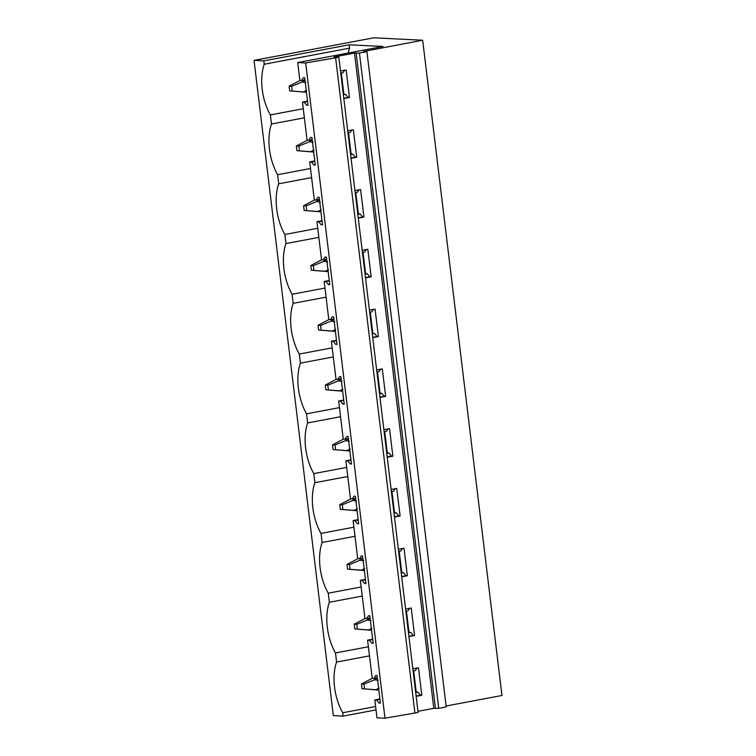 <?xml version="1.0" encoding="UTF-8"?>
<svg xmlns="http://www.w3.org/2000/svg" width="756" height="756" viewBox="0 0 756 756"><rect width="100%" height="100%" fill="white"/><g stroke="black" fill="none" stroke-linecap="round" stroke-linejoin="round"><path stroke-width="1.13" d="M384.993 718.2L414.912 713.031L335.617 57.787L305.698 62.956L384.993 718.2L376.979 717.803L374.815 699.914L379.881 698.96M335.617 57.787L338.811 57.182L418.106 712.426L414.912 713.031M338.811 57.182L334.039 56.946L354.498 53.09L359.44 53.1L438.735 708.344L433.793 708.334L354.498 53.09M438.735 708.344L446.22 706.926L366.934 51.691L363.438 51.474L422.67 40.238L501.965 695.482L446.116 706.01M359.44 53.1L366.934 51.691M422.67 40.238L373.804 37.8L254.035 60.376L333.33 715.62L343.13 716.112L376.025 709.912M305.698 62.956L297.684 62.559L383.018 46.466L349.168 44.784L263.835 60.867L254.035 60.376M417.974 711.32L433.793 708.334M297.684 62.559L299.849 80.448L301.521 80.523L303.44 77.698L304.706 77.764L308.042 105.301L306.766 105.235L304.139 102.183L302.466 102.098L307.541 101.143M343.318 94.396L343.885 94.292L341.315 73.03M304.139 102.183L307.588 101.531M343.366 94.783L345.558 94.377L343.885 94.292M340.483 71.017L346.125 69.958L349.461 97.496L348.185 97.429L345.558 94.377M340.739 73.134L342.94 72.718L344.623 70.242M306.766 105.235L308.004 104.999M343.782 98.261L348.185 97.429M343.819 98.554L349.461 97.496M301.521 80.523L304.961 79.881M349.168 44.784L349.574 48.148A39.34 20.601 -100.7 0 0 348.214 53.033M263.835 60.867L264.241 64.232L349.574 48.148M303.269 108.732L270.374 114.931L271.48 124.012L304.366 117.813M264.241 64.232A39.34 20.601 -100.7 0 0 270.374 114.931M302.466 102.098L307.078 140.229L308.75 140.314L310.669 137.479L311.945 137.545L315.271 165.082L314.005 165.016L311.377 161.964L309.705 161.879L314.77 160.924M350.548 154.177L351.124 154.073L348.554 132.81M311.377 161.964L314.817 161.311M350.595 154.564L352.797 154.158L351.124 154.073M347.722 130.797L353.364 129.739L356.7 157.276L355.424 157.21L352.797 154.158M347.977 132.914L350.179 132.498L351.852 130.023M314.005 165.016L315.243 164.789M351.02 158.042L355.424 157.21M351.049 158.335L356.7 157.276M308.75 140.314L312.2 139.662M310.508 168.512L277.613 174.712L278.709 183.793L311.604 177.594M271.48 124.012A39.34 20.601 -100.7 0 0 277.613 174.712M309.705 161.879L314.316 200.009L315.989 200.094L317.907 197.259L319.174 197.325L322.51 224.863L321.234 224.797L318.607 221.744L316.934 221.659L322.009 220.705M357.786 213.957L358.353 213.853L355.783 192.591M318.607 221.744L322.056 221.092M357.834 214.354L360.026 213.939L358.353 213.853M354.951 190.578L360.603 189.52L363.929 217.057L362.653 216.991L360.026 213.939M355.207 192.695L357.408 192.279L359.091 189.803M321.234 224.797L322.472 224.57M358.25 217.822L362.653 216.991M358.287 218.115L363.929 217.057M315.989 200.094L319.429 199.442M317.737 228.293L284.842 234.492L285.948 243.574L318.834 237.375M278.709 183.793A39.34 20.601 -100.7 0 0 284.842 234.492M316.934 221.659L321.555 259.79L323.228 259.875L325.137 257.04L326.412 257.106L329.748 284.643L328.473 284.577L325.845 281.525L324.173 281.44L329.238 280.485M365.016 273.738L365.592 273.634L363.022 252.372M325.845 281.525L329.285 280.873M365.063 274.135L367.265 273.719L365.592 273.634M362.19 250.359L367.832 249.3L371.168 276.838L369.892 276.772L367.265 273.719M362.445 252.476L364.647 252.06L366.32 249.584M328.473 284.577L329.71 284.35M365.488 277.603L369.892 276.772M365.526 277.896L371.168 276.838M323.228 259.875L326.668 259.223M324.976 288.074L292.081 294.273L293.177 303.354L326.072 297.155M285.948 243.574A39.34 20.601 -100.7 0 0 292.081 294.273M324.173 281.44L328.784 319.571L330.457 319.656L332.375 316.821L333.642 316.887L336.978 344.424L335.702 344.358L333.075 341.306L331.402 341.221L336.477 340.266M372.254 333.519L372.821 333.415L370.251 312.152M333.075 341.306L336.524 340.654M372.302 333.916L374.503 333.5L372.821 333.415M369.419 310.149L375.07 309.081L378.397 336.618L377.131 336.552L374.503 333.5M369.684 312.256L371.876 311.85L373.558 309.365M335.702 344.358L336.94 344.131M372.717 337.384L377.131 336.552M372.755 337.677L378.397 336.618M330.457 319.656L333.906 319.004M332.205 347.855L299.31 354.054L300.415 363.135L333.311 356.936M293.177 303.354A39.34 20.601 -100.7 0 0 299.31 354.054M331.402 341.221L336.023 379.351L337.696 379.436L339.605 376.611L340.88 376.668L344.216 404.205L342.94 404.148L340.313 401.086L338.641 401.001L343.706 400.047M379.484 393.309L380.06 393.196L377.49 371.933M340.313 401.086L343.753 400.444M379.531 393.696L381.733 393.281L380.06 393.196M376.658 369.93L382.3 368.862L385.636 396.399L384.36 396.333L381.733 393.281M376.913 372.037L379.115 371.631L380.797 369.145M342.94 404.148L344.178 403.912M379.956 397.165L384.36 396.333M379.994 397.467L385.636 396.399M337.696 379.436L341.136 378.784M339.444 407.635L306.549 413.834L307.645 422.925L340.54 416.717M300.415 363.135A39.34 20.601 -100.7 0 0 306.549 413.834M338.641 401.001L343.252 439.132L344.925 439.217L346.843 436.392L348.119 436.448L351.445 463.986L350.179 463.929L347.543 460.867L345.87 460.782L350.945 459.828M386.722 453.09L387.299 452.976L384.719 431.714M347.543 460.867L350.992 460.224M386.77 453.477L388.971 453.061L387.299 452.976M383.897 429.71L389.538 428.643L392.865 456.18L391.599 456.114L388.971 453.061M384.152 431.827L386.344 431.411L388.026 428.926M350.179 463.929L351.408 463.693M387.185 456.945L391.599 456.114M387.223 457.248L392.865 456.18M344.925 439.217L348.374 438.565M346.673 467.416L313.787 473.615L314.883 482.706L347.779 476.497M307.645 422.925A39.34 20.601 -100.7 0 0 313.787 473.615M345.87 460.782L350.491 498.913L352.164 498.998L354.073 496.172L355.348 496.229L358.684 523.766L357.408 523.71L354.781 520.648L353.109 520.572L358.174 519.608M393.952 512.87L394.528 512.757L391.958 491.495M354.781 520.648L358.221 520.005M393.999 513.258L396.201 512.842L394.528 512.757M391.126 489.491L396.768 488.423L400.104 515.961L398.828 515.894L396.201 512.842M391.381 491.608L393.583 491.192L395.265 488.707M357.408 523.71L358.646 523.473M394.424 516.726L398.828 515.894M394.462 517.028L400.104 515.961M352.164 498.998L355.603 498.346M353.912 527.197L321.016 533.405L322.113 542.487L355.008 536.288M314.883 482.706A39.34 20.601 -100.7 0 0 321.016 533.405M353.109 520.572L357.72 558.693L359.393 558.778L361.311 555.953L362.587 556.019L365.913 583.556L364.647 583.49L362.02 580.428L360.338 580.353L365.413 579.398M401.19 572.651L401.767 572.538L399.187 551.275M362.02 580.428L365.46 579.786M401.238 573.039L403.439 572.623L401.767 572.538M398.365 549.272L404.006 548.204L407.333 575.741L406.066 575.685L403.439 572.623M398.62 551.389L400.812 550.973L402.494 548.487M364.647 583.49L365.876 583.254M401.653 576.507L406.066 575.685M401.691 576.809L407.333 575.741M359.393 558.778L362.842 558.126M361.141 586.977L328.255 593.186L329.351 602.267L362.247 596.068M322.113 542.487A39.34 20.601 -100.7 0 0 328.255 593.186M360.338 580.353L364.959 618.474L366.632 618.559L368.55 615.734L369.816 615.8L373.152 643.337L371.876 643.271L369.249 640.219L367.577 640.134L372.651 639.179M408.429 632.432L408.996 632.318L406.426 611.056M369.249 640.219L372.699 639.567M408.476 632.819L410.669 632.403L408.996 632.318M405.594 609.053L411.236 607.985L414.571 635.522L413.296 635.465L410.669 632.403M405.849 611.169L408.051 610.753L409.733 608.268M371.876 643.271L373.114 643.035M408.892 636.297L413.296 635.465M408.93 636.59L414.571 635.522M366.632 618.559L370.071 617.917M368.38 646.767L335.484 652.967L336.581 662.048L369.476 655.849M329.351 602.267A39.34 20.601 -100.7 0 0 335.484 652.967M412.833 668.833L418.474 667.765L421.801 695.303L420.534 695.246L417.907 692.184L416.235 692.109L413.655 670.837M416.159 696.37L421.801 695.303M367.577 640.134L372.188 678.255L373.861 678.34L375.779 675.514L377.055 675.58L380.381 703.118L379.115 703.052L376.488 699.999L374.815 699.914M415.658 692.212L416.235 692.109M376.488 699.999L379.928 699.347M415.705 692.6L417.907 692.184M413.088 670.95L415.28 670.534L416.962 668.058M379.115 703.052L380.353 702.815M416.131 696.078L420.534 695.246M373.861 678.34L377.31 677.697M375.609 706.548L342.723 712.747L343.13 716.112M342.723 712.747A39.34 20.601 79.3 0 1 336.581 662.048M342.014 83.68L342.591 83.566M341.069 75.874L341.646 75.761M342.799 85.296L342.232 85.409M306.454 92.156L289.68 90.9L305.972 92.241M306.804 90.314L303.298 91.977M305.859 82.508L302.098 81.988L304.545 80.476L302.372 80.363M341.372 73.53L340.805 73.644M305.027 80.382L304.545 80.476M302.098 81.988L291.655 86.316L292.232 91.022M289.68 90.9L289.113 86.193L300.321 80.268M291.655 86.316L289.113 86.193M349.253 143.46L349.83 143.347M348.308 135.655L348.885 135.541M350.037 145.086L349.461 145.19M313.683 151.937L296.919 150.68L313.201 152.022M314.033 150.094L310.536 151.758M313.088 142.289L309.327 141.769L311.784 140.257L309.61 140.153M348.61 133.311L348.034 133.425M312.256 140.162L311.784 140.257M309.327 141.769L298.894 146.097L299.461 150.803M296.919 150.68L296.352 145.974L307.56 140.049M298.894 146.097L296.352 145.974M356.482 203.241L357.059 203.128M355.547 195.435L356.114 195.322M357.267 204.867L356.7 204.97M320.922 211.718L304.148 210.461L320.44 211.803M321.272 209.875L317.766 211.538M320.327 202.069L316.566 201.55L319.013 200.038L316.84 199.934M355.849 193.092L355.273 193.205M319.495 199.943L319.013 200.038M316.566 201.55L306.123 205.878L306.7 210.584M304.148 210.461L303.581 205.755L314.798 199.83M306.123 205.878L303.581 205.755M363.721 263.022L364.297 262.918M362.776 255.216L363.352 255.103M364.505 264.647L363.929 264.751M328.151 271.498L311.387 270.242L327.669 271.584M328.501 269.656L325.004 271.319M327.556 261.85L323.795 261.33L326.252 259.818L324.078 259.714M363.078 252.873L362.502 252.986M326.724 259.733L326.252 259.818M323.795 261.33L313.362 265.658L313.929 270.365M311.387 270.242L310.82 265.536L322.028 259.61M313.362 265.658L310.82 265.536M370.96 322.803L371.527 322.699M370.015 314.997L370.582 314.893M371.735 324.428L371.168 324.532M335.39 331.279L318.626 330.022L334.908 331.374M335.74 329.446L332.243 331.1M334.795 321.64L331.034 321.111L333.481 319.599L331.317 319.495M370.317 312.663L369.741 312.767M333.963 319.514L333.481 319.599M331.034 321.111L320.601 325.439L321.168 330.145M318.626 330.022L318.049 325.316L329.266 319.391M320.601 325.439L318.049 325.316M378.189 382.583L378.765 382.479M377.244 374.778L377.82 374.674M378.973 384.209L378.397 384.313M342.619 391.06L325.855 389.803L342.137 391.154M342.969 389.227L339.472 390.88M342.024 381.421L338.263 380.901L340.72 379.38L338.546 379.276M377.546 372.443L376.979 372.547M341.202 379.295L340.72 379.38M338.263 380.901L327.83 385.22L328.397 389.926M325.855 389.803L325.288 385.097L336.496 379.172M327.83 385.22L325.288 385.097M385.428 442.364L385.995 442.26M384.483 434.558L385.05 434.454M386.203 443.989L385.636 444.093M349.858 450.841L333.094 449.584L349.376 450.935M350.208 449.007L346.711 450.661M349.263 441.202L345.501 440.682L347.949 439.16L345.785 439.056M384.785 432.224L384.209 432.328M348.431 439.075L347.949 439.16M345.501 440.682L335.069 445L335.636 449.716M333.094 449.584L332.517 444.878L343.734 438.952M335.069 445L332.517 444.878M392.657 502.145L393.233 502.041M391.712 494.339L392.288 494.235M393.441 503.77L392.865 503.874M357.087 510.621L340.323 509.364L356.615 510.716M357.437 508.788L353.94 510.442M356.501 500.982L352.731 500.463L355.188 498.941L353.014 498.837M392.014 492.005L391.447 492.109M355.67 498.856L355.188 498.941M352.731 500.463L342.298 504.791L342.865 509.497M340.323 509.364L339.756 504.658L350.964 498.733M342.298 504.791L339.756 504.658M399.896 561.925L400.463 561.821M398.951 554.12L399.518 554.016M400.68 563.551L400.104 563.664M364.326 570.402L347.562 569.145L363.844 570.496M364.675 568.569L361.179 570.222M363.73 560.763L359.969 560.243L362.417 558.731L360.253 558.618M399.253 551.785L398.677 551.889M362.899 558.637L362.417 558.731M359.969 560.243L349.537 564.571L350.104 569.277M347.562 569.145L346.985 564.439L358.202 558.514M349.537 564.571L346.985 564.439M407.125 621.706L407.701 621.602M406.18 613.9L406.756 613.796M407.909 623.331L407.333 623.445M371.555 630.183L354.791 628.926L371.083 630.277M371.914 628.349L368.408 630.013M370.969 620.544L367.199 620.024L369.656 618.512L367.482 618.399M406.482 611.566L405.915 611.67M370.138 618.417L369.656 618.512M367.199 620.024L356.766 624.352L357.342 629.058M354.791 628.926L354.224 624.22L365.431 618.295M356.766 624.352L354.224 624.22M414.364 681.496L414.931 681.383M413.419 673.681L413.986 673.577M415.148 683.112L414.571 683.226M378.794 689.963L362.029 688.707L378.312 690.058M379.143 688.13L375.647 689.793M378.198 680.324L374.437 679.805L376.885 678.293L374.721 678.179M413.721 671.347L413.145 671.451M377.367 678.198L376.885 678.293M374.437 679.805L364.005 684.133L364.572 688.839M362.029 688.707L361.453 684L372.67 678.075M364.005 684.133L361.453 684M435.428 708.174L356.133 52.929"/></g></svg>
